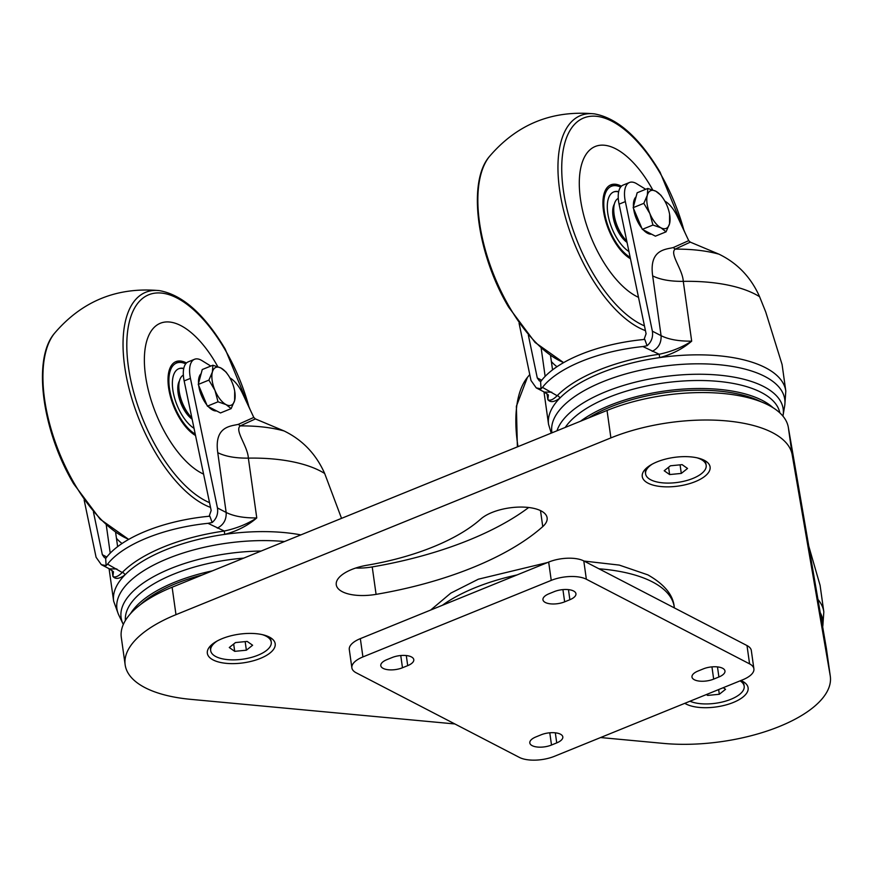 <?xml version="1.0" encoding="UTF-8"?>
<svg xmlns="http://www.w3.org/2000/svg" width="874" height="874" viewBox="0 0 874 874"><rect width="100%" height="100%" fill="white"/><g stroke="black" fill="none" stroke-linecap="round" stroke-linejoin="round"><path stroke-width="1.31" d="M684.823 703.319A34.261 14.487 172 0 0 686.079 704.029A34.261 14.487 172 0 0 732.543 702.772A34.261 14.487 172 0 0 743.261 681.687A34.261 14.487 172 0 0 742.321 681.163A34.261 14.487 172 0 0 740.934 680.507M704.302 460.314A34.261 14.487 172 0 0 673.297 457.528A34.261 14.487 172 0 0 645.241 469.262A34.261 14.487 172 0 0 648.06 483.18A34.261 14.487 172 0 0 694.535 481.924A34.261 14.487 172 0 0 705.242 460.838A34.261 14.487 172 0 0 704.302 460.314M269.389 637.091A34.261 14.487 172 0 0 238.383 634.306A34.261 14.487 172 0 0 210.317 646.039A34.261 14.487 172 0 0 213.136 659.946A34.261 14.487 172 0 0 259.611 658.701A34.261 14.487 172 0 0 270.328 637.605A34.261 14.487 172 0 0 269.389 637.091M541.082 510.897A35.681 15.087 -8 0 1 547.124 517.845A35.681 15.087 -8 0 1 542.754 526.618A224.651 94.993 -8 0 1 376.082 594.364A35.681 15.087 -8 0 1 336.261 584.761A35.681 15.087 -8 0 1 367.102 565.227A153.289 64.818 172 0 0 480.831 519.003A35.681 15.087 -8 0 1 541.082 510.897M454.873 723.956L190.554 699.331A117.247 49.578 -8 0 1 125.157 664.841A117.247 49.578 -8 0 1 175.98 614.662L610.893 437.896A117.247 49.578 -8 0 1 772.43 432.619A117.247 49.578 -8 0 1 792.183 454.786L830.202 675.635A117.247 49.578 -8 0 1 830.3 676.279A117.247 49.578 -8 0 1 663.486 743.403L600.613 737.547M125.157 664.841L121.3 637.386A117.247 49.578 -8 0 1 172.123 587.219L607.037 410.441A117.247 49.578 -8 0 1 768.574 405.175A117.247 49.578 -8 0 1 788.326 427.342L826.345 648.191A117.247 49.578 -8 0 1 826.443 648.836L830.3 676.279M528.694 507.499A224.651 94.993 -8 0 1 372.226 566.92A35.681 15.087 -8 0 1 355.685 568.034M411.403 656.909A14.017 5.932 -8 0 1 413.784 659.641A14.017 5.932 -8 0 1 407.71 665.638L402.477 667.758A14.017 5.932 -8 0 1 388.526 669.779A14.017 5.932 -8 0 1 380.791 665.66A14.017 5.932 -8 0 1 386.865 659.662L392.098 657.543A14.017 5.932 -8 0 1 411.403 656.909M722.601 668.26A14.017 5.932 -8 0 1 724.972 670.992A14.017 5.932 -8 0 1 718.898 676.989L713.665 679.12A14.017 5.932 -8 0 1 699.713 681.141A14.017 5.932 -8 0 1 691.979 677.022A14.017 5.932 -8 0 1 698.053 671.024L703.286 668.894A14.017 5.932 -8 0 1 722.601 668.26M573.573 590.999A14.017 5.932 -8 0 1 575.944 593.719A14.017 5.932 -8 0 1 569.87 599.717L564.648 601.847A14.017 5.932 -8 0 1 550.686 603.868A14.017 5.932 -8 0 1 542.951 599.75A14.017 5.932 -8 0 1 549.025 593.752L554.258 591.622A14.017 5.932 -8 0 1 573.573 590.999M560.431 734.182A14.017 5.932 -8 0 1 562.812 736.902A14.017 5.932 -8 0 1 556.727 742.9L551.505 745.03A14.017 5.932 -8 0 1 537.554 747.051A14.017 5.932 -8 0 1 529.808 742.933A14.017 5.932 -8 0 1 535.893 736.935L541.115 734.805A14.017 5.932 -8 0 1 560.431 734.182M362.918 656.931A25.488 10.783 172 0 0 351.872 667.834L349.294 649.535A25.488 10.783 -8 0 1 360.339 638.632L362.918 656.931L551.243 580.38L548.664 562.08A25.488 10.783 -8 0 1 583.788 560.933L747.008 645.569A25.488 10.783 -8 0 1 751.323 650.529L753.891 668.818A25.488 10.783 172 0 0 749.575 663.869L747.008 645.569M360.339 638.632L548.664 562.08M583.788 560.933L586.356 579.233L749.575 663.869M753.891 668.818A25.488 10.783 172 0 1 742.845 679.732L554.52 756.272A25.488 10.783 172 0 1 519.407 757.419L356.188 672.794A25.488 10.783 172 0 1 351.872 667.834M586.356 579.233A25.488 10.783 172 0 0 551.243 580.38M820.216 612.598A117.608 49.731 -8 0 1 822.674 626.866M817.955 599.466A119.793 50.659 -8 0 1 823.821 611.876L820.096 585.383L808.789 546.217M779.837 412.867A110.867 46.879 172 0 0 608.49 397.419A110.867 46.879 172 0 0 565.238 427.441M556.989 430.784A114.691 48.496 -8 0 1 605.726 391.738A114.691 48.496 -8 0 1 726.567 375.984A114.691 48.496 -8 0 1 783.06 415.434A114.691 48.496 -8 0 1 782.929 416.122M551.964 432.827A117.608 49.731 -8 0 1 602.82 381.752A117.608 49.731 -8 0 1 726.731 365.594A117.608 49.731 -8 0 1 784.644 406.039L783.06 415.434M543.989 391.913L548.555 424.371A119.793 50.659 -8 0 1 559.764 398.216A119.793 50.659 -8 0 1 600.471 373.111A119.793 50.659 -8 0 1 659.673 357.608L659.193 354.254L642.914 346.552A104.607 44.235 172 0 0 542.481 387.379L557.153 395.725A122.338 51.73 -8 0 1 598.734 370.095A122.338 51.73 -8 0 1 659.193 354.254C671.319 351.665 682.146 347.306 691.684 341.155C682.856 348.781 672.182 354.265 659.673 357.608A119.793 50.659 -8 0 1 785.802 391.028L784.95 403.275M785.802 391.028L782.088 364.534L765.733 311.996L759.582 296.701A119.793 50.659 172 0 0 683.282 281.352L691.684 341.155C678.847 341.286 668.643 339.473 661.083 335.682L652.67 275.889C648.912 249.287 665.944 249.429 673.253 247.571L688.712 240.645L690.318 242.142L719.018 254.192C737.47 263.183 750.995 277.342 759.582 296.701M559.764 398.216C554.258 402.193 550.281 402.663 547.834 399.626C550.008 401.013 553.122 399.713 557.153 395.725A2.546 2.021 44.3 0 1 559.764 398.216M664.819 201.086L665.42 201.457A25.488 11.81 67.9 0 1 677.47 216.697L688.712 240.645M645.711 189.297L636.785 183.791A25.488 11.81 67.9 0 0 635.835 183.245A25.488 11.81 67.9 0 0 629.444 182.502A25.488 11.81 67.9 0 0 625.347 201.599L652.365 331.17L661.083 335.682C661.432 342.881 658.483 348.114 652.222 351.37M629.444 182.502L623.173 185.059A25.488 11.81 67.9 0 0 619.076 204.155L646.083 333.715L644.062 339.483M519.069 323.249L530.999 380.496L536.243 387.892L541.05 388.843L540.591 381.763A104.607 44.235 172 0 1 644.761 339.418L647.088 345.733C651.48 341.898 653.239 337.036 652.365 331.17M528.344 335.113L537.281 377.95L539.378 380.9L540.919 381.293M690.318 242.142L675.143 249.134C669.287 253.646 682.66 269.378 683.282 281.352C670.445 281.494 660.241 279.669 652.67 275.889M673.253 247.571L675.143 249.134A101.133 42.76 -8 0 1 719.018 254.192M642.914 346.552L647.088 345.733M541.05 388.843L542.481 387.379M621.392 186.217A40.783 18.889 67.9 0 0 610.839 184.851A40.783 18.889 67.9 0 0 614.007 240.59A40.783 18.889 67.9 0 0 630.449 258.737M601.64 258.824A82.2 38.085 67.9 0 0 638.501 297.335A82.2 38.085 67.9 0 1 601.64 258.824A82.2 38.085 67.9 0 1 595.249 146.482A82.2 38.085 67.9 0 0 601.64 258.824M652.714 189.887A82.2 38.085 67.9 0 0 650.759 186.435A82.2 38.085 67.9 0 0 595.249 146.482A82.2 38.085 67.9 0 1 650.759 186.435A82.2 38.085 67.9 0 1 652.714 189.887M618.683 191.635A33.136 15.35 67.9 0 0 613.723 191.93A33.136 15.35 67.9 0 0 608.337 216.479A33.136 15.35 67.9 0 0 625.281 248.719A33.136 15.35 67.9 0 0 628.952 251.548M625.566 240.689A22.942 10.63 67.9 0 0 626.931 241.825A22.942 10.63 -112.1 0 1 613.559 216.872A22.942 10.63 -112.1 0 1 614.072 205.39A22.942 10.63 67.9 0 0 625.566 240.689M627.04 242.393A22.942 10.63 -112.1 0 1 625.139 240.863A22.942 10.63 -112.1 0 1 614.356 204.09M613.515 192.018A33.136 15.35 -112.1 0 1 618.628 191.898M626.767 241.071A25.488 11.81 -112.1 0 1 614.509 216.85A25.488 11.81 -112.1 0 1 618.279 198.354M651.556 234.166A20.386 9.45 -112.1 0 1 647.601 233.271A20.386 9.45 -112.1 0 1 643.297 229.884M641.789 228.136A20.386 9.45 -112.1 0 1 633.628 208.744M633.431 206.701A20.386 9.45 -112.1 0 1 636.054 196.89M666.054 231.839L669.539 223.777A20.386 9.45 67.9 0 1 660.995 227.83A20.386 9.45 -112.1 0 1 649.874 213.584L652.944 225.044L660.995 227.83L666.054 231.839L655.413 236.166L642.303 229.359L633.169 207.662L637.157 192.772L647.798 188.445L647.306 195.284A20.386 9.45 -112.1 0 1 655.85 191.231A20.386 9.45 -112.1 0 1 663.082 198.3A20.386 9.45 -112.1 0 1 666.971 205.477A20.386 9.45 -112.1 0 1 669.604 214.327A20.386 9.45 -112.1 0 1 669.539 223.777L669.604 214.327M649.874 213.584A20.386 9.45 -112.1 0 1 647.306 195.284L643.81 203.347L649.874 213.584M663.082 198.3L660.908 195.241L655.85 191.231L647.798 188.445M633.169 207.662L643.81 203.347M642.303 229.359L652.944 225.044M243.726 558.115A110.867 46.879 172 0 0 173.576 574.196A110.867 46.879 172 0 0 125.397 620.496M123.321 624.473A114.691 48.496 -8 0 1 123.005 623.85A114.691 48.496 -8 0 1 170.801 568.515A114.691 48.496 -8 0 1 261.14 551.035M123.005 623.85L118.886 615.263A117.608 49.731 -8 0 1 167.895 558.53A117.608 49.731 -8 0 1 284.498 541.541M109.075 568.69L113.642 601.148A119.793 50.659 -8 0 1 124.851 574.994A119.793 50.659 -8 0 1 165.557 549.888A119.793 50.659 -8 0 1 224.76 534.375L224.279 531.031L208.001 523.329A104.607 44.235 172 0 0 107.568 564.145L122.24 572.503A122.338 51.73 -8 0 1 163.82 546.862A122.338 51.73 -8 0 1 224.279 531.031C236.406 528.442 247.233 524.083 256.77 517.932C247.932 525.558 237.269 531.042 224.76 534.375A119.793 50.659 -8 0 1 300.864 534.888M341.537 518.358L324.669 473.479A119.793 50.659 172 0 0 248.358 458.129L256.77 517.932C243.933 518.063 233.729 516.239 226.158 512.459L217.757 452.666C213.999 426.053 231.031 426.206 238.329 424.349L253.788 417.422L255.394 418.919L284.105 430.969C302.557 439.95 316.082 454.119 324.669 473.479M124.851 574.994C119.345 578.97 115.368 579.44 112.91 576.403C115.095 577.79 118.198 576.49 122.24 572.503A2.546 2.021 44.3 0 1 124.851 574.994M229.895 377.852L230.507 378.234A25.488 11.81 67.9 0 1 242.546 393.475L253.788 417.422M210.798 366.064L201.872 360.558A25.488 11.81 67.9 0 0 200.911 360.022A25.488 11.81 67.9 0 0 194.531 359.28A25.488 11.81 67.9 0 0 190.434 378.376L217.451 507.947L226.158 512.459C226.519 519.659 223.569 524.892 217.309 528.147M194.531 359.28L188.26 361.836A25.488 11.81 67.9 0 0 184.152 380.922L211.169 510.492L209.148 516.261M84.144 500.026L96.085 557.273L101.318 564.67L106.125 565.609L105.667 558.541A104.607 44.235 172 0 1 209.847 516.195L212.174 522.51C216.566 518.675 218.325 513.814 217.451 507.947M93.431 511.891L102.356 554.717L104.454 557.678L106.005 558.071M255.394 418.919L240.219 425.911C234.374 430.423 247.746 446.155 248.358 458.129C235.532 458.271 225.328 456.447 217.757 452.666M238.329 424.349L240.219 425.911A101.133 42.76 -8 0 1 284.105 430.969M208.001 523.329L212.174 522.51M106.125 565.609L107.568 564.145M186.468 362.994A40.783 18.889 67.9 0 0 175.925 361.628A40.783 18.889 67.9 0 0 179.094 417.368A40.783 18.889 67.9 0 0 195.536 435.514M166.715 435.602A82.2 38.085 67.9 0 0 203.587 474.112A82.2 38.085 67.9 0 1 166.715 435.602A82.2 38.085 67.9 0 1 160.324 323.26A82.2 38.085 67.9 0 0 166.715 435.602M217.801 366.665A82.2 38.085 67.9 0 0 215.834 363.213A82.2 38.085 67.9 0 0 160.324 323.26A82.2 38.085 67.9 0 1 215.834 363.213A82.2 38.085 67.9 0 1 217.801 366.665M183.769 368.413A33.136 15.35 67.9 0 0 178.799 368.708A33.136 15.35 67.9 0 0 173.423 393.256A33.136 15.35 67.9 0 0 190.368 425.496A33.136 15.35 67.9 0 0 194.039 428.326M190.652 417.466A22.942 10.63 67.9 0 0 192.007 418.602A22.942 10.63 -112.1 0 1 178.635 393.65A22.942 10.63 -112.1 0 1 179.159 382.167A22.942 10.63 67.9 0 0 190.652 417.466M192.127 419.17A22.942 10.63 -112.1 0 1 190.226 417.641A22.942 10.63 -112.1 0 1 179.443 380.867M178.591 368.795A33.136 15.35 -112.1 0 1 183.715 368.675M191.854 417.848A25.488 11.81 -112.1 0 1 179.596 393.617A25.488 11.81 -112.1 0 1 183.354 375.132M216.632 410.933A20.386 9.45 -112.1 0 1 212.688 410.048A20.386 9.45 -112.1 0 1 208.383 406.65M206.865 404.913A20.386 9.45 -112.1 0 1 198.715 385.521M198.518 383.478A20.386 9.45 -112.1 0 1 201.14 373.668M231.14 408.617L234.625 400.554A20.386 9.45 67.9 0 1 226.071 404.607A20.386 9.45 -112.1 0 1 214.96 390.361L218.03 401.811L226.071 404.607L231.14 408.617L220.499 412.943L207.378 406.137L198.256 384.44L202.244 369.549L212.885 365.223L212.382 372.062A20.386 9.45 -112.1 0 1 220.936 368.009A20.386 9.45 -112.1 0 1 228.169 375.066A20.386 9.45 -112.1 0 1 232.047 382.255A20.386 9.45 -112.1 0 1 234.691 391.104A20.386 9.45 -112.1 0 1 234.625 400.554L234.691 391.104M214.96 390.361A20.386 9.45 -112.1 0 1 212.382 372.062L208.897 380.114L214.96 390.361M228.169 375.066L225.995 372.018L220.936 368.009L212.885 365.223M198.256 384.44L208.897 380.114M207.378 406.137L218.03 401.811M740.081 680.846A30.59 12.935 -8 0 1 744.178 686.188A30.59 12.935 -8 0 1 739.546 694.459A30.59 12.935 -8 0 1 689.979 701.221M706.4 694.546L707.645 695.42L719.313 694.273L725.551 689.313L723.246 687.696M744.178 686.188L744.025 685.041A30.59 12.935 172 0 0 741.261 680.649M718.657 689.564L719.313 694.273M707.459 694.109L707.645 695.42M646.869 467.721A30.59 12.935 172 0 0 645.427 472.703L645.591 473.85A30.59 12.935 -8 0 1 650.234 465.569A30.59 12.935 -8 0 1 652.288 464.105M697.048 457.823A30.59 12.935 -8 0 1 706.17 465.339A30.59 12.935 -8 0 1 701.516 473.621A30.59 12.935 -8 0 1 668.304 483.093A30.59 12.935 -8 0 1 645.591 473.85M669.626 474.56L681.294 473.424L687.532 468.464L682.113 464.64L670.445 465.787L664.196 470.747L669.626 474.56L668.588 467.251M706.17 465.339L706.006 464.192A30.59 12.935 172 0 0 703.242 459.8M680.081 464.848L681.294 473.424M211.956 644.499A30.59 12.935 172 0 0 210.514 649.48L210.678 650.627A30.59 12.935 -8 0 1 215.321 642.346A30.59 12.935 -8 0 1 217.375 640.882M262.134 634.59A30.59 12.935 -8 0 1 271.246 642.117A30.59 12.935 -8 0 1 266.603 650.387A30.59 12.935 -8 0 1 233.38 659.87A30.59 12.935 -8 0 1 210.678 650.627M234.702 651.338L246.37 650.201L252.619 645.241L247.189 641.418L235.521 642.565L229.283 647.514L234.702 651.338L233.675 644.029M271.246 642.117L271.093 640.97A30.59 12.935 172 0 0 268.329 636.578M245.168 641.614L246.37 650.201M542.754 526.618L540.503 510.613M610.893 437.896L607.037 410.441M792.183 454.786L788.326 427.342M175.98 614.662L172.123 587.219M830.202 675.635L826.345 648.191M376.082 594.364L372.226 566.92M584.04 561.064L619.295 565.096L647.852 574.863C664.371 584.28 673.166 594.976 674.236 606.96A128.718 54.428 172 0 0 652.441 581.92A128.718 54.428 172 0 0 598.941 568.788M407.71 665.638L406.29 655.544M718.898 676.989L717.478 666.895M569.87 599.717L568.461 589.633M556.727 742.9L555.318 732.816M551.505 745.03L549.779 732.794M564.648 601.847L562.922 589.611M713.665 679.12L711.949 666.884M402.477 667.758L400.751 655.522M517.069 574.928A128.718 54.428 172 0 0 442.375 605.289M517.375 446.887L516.381 406.257L527.404 377.404A116.395 53.926 67.9 0 0 517.998 446.636M761.068 401.789A109.6 46.344 172 0 0 610.489 406.934A109.6 46.344 172 0 0 588.421 418.012M580.565 421.202A110.867 46.879 -8 0 1 609.615 405.427A110.867 46.879 -8 0 1 773.02 407.71M548.369 395.135L547.834 399.626L547.004 393.759M625.347 201.599L619.076 204.155M551.789 392.197L544.316 392.076L536.243 387.892M551.363 361.508A112.145 47.425 172 0 0 556.967 366.719M541.181 348.234L545.136 376.366M541.716 380.245L537.281 377.95M563.599 362.623L535.085 342.455L508.581 307.036C477.313 254.618 467 182.502 489.385 156.555A116.395 53.926 67.9 0 0 509.509 307.178A116.395 53.926 67.9 0 0 563.697 362.568M645.438 330.623A116.395 53.926 -112.1 0 1 589.633 274.611A116.395 53.926 -112.1 0 1 558.005 163.657A116.395 53.926 -112.1 0 1 594.418 113.871C552.04 109.982 517.037 124.217 489.385 156.555M684.025 230.681A112.954 52.331 67.9 0 0 659.946 172.888A112.954 52.331 67.9 0 0 571.246 128.489A112.954 52.331 67.9 0 0 592.452 272.371A112.954 52.331 67.9 0 0 644.455 325.871M620.606 187.091A39.254 18.19 67.9 0 0 603.901 207.138A39.254 18.19 67.9 0 0 625.118 253.536A39.254 18.19 67.9 0 0 630.154 257.306M202.2 574.994A109.6 46.344 172 0 0 175.576 583.712A109.6 46.344 172 0 0 140.375 604.677M130.521 613.657A110.867 46.879 -8 0 1 174.702 582.204A110.867 46.879 -8 0 1 212.349 570.864M113.456 571.913L112.91 576.403L112.09 570.536M190.434 378.376L184.152 380.922M116.865 568.974L109.392 568.854L101.318 564.67M116.45 538.286A112.145 47.425 172 0 0 122.054 543.497M106.267 525.012L110.222 553.144M106.803 557.022L102.356 554.717M128.686 539.4L100.171 519.232L73.667 483.814C42.4 431.395 32.076 359.269 54.472 333.333A116.395 53.926 67.9 0 0 74.585 483.956A116.395 53.926 67.9 0 0 128.784 539.345M210.525 507.401A116.395 53.926 -112.1 0 1 154.709 451.388A116.395 53.926 -112.1 0 1 123.092 340.434A116.395 53.926 -112.1 0 1 159.505 290.638C117.127 286.759 82.112 300.984 54.472 333.333M249.112 407.459A112.954 52.331 67.9 0 0 225.022 349.666A112.954 52.331 67.9 0 0 136.322 305.266A112.954 52.331 67.9 0 0 157.528 449.149A112.954 52.331 67.9 0 0 209.531 502.648M185.692 363.868A39.254 18.19 67.9 0 0 168.988 383.904A39.254 18.19 67.9 0 0 190.193 430.314A39.254 18.19 67.9 0 0 195.241 434.083M674.236 606.96L674.367 607.9M430.674 610.041L450.766 593.14L478.373 579.189L547.583 562.528M822.958 624.123L823.821 611.876M527.404 377.404L529.764 374.564M548.348 394.928L544.316 392.076M550.533 355.565L552.543 369.877M551.232 433.122L548.555 424.371M685.118 233.008L660.11 172.244C639.397 137.557 617.503 118.099 594.418 113.871M620.933 186.686L614.772 184.676L610.238 185.124M113.423 571.705L109.392 568.854M115.619 532.332L117.629 546.654M117.837 612.685L113.642 601.148M250.204 409.786L225.186 349.021C204.483 314.334 182.59 294.877 159.505 290.638M186.02 363.464L179.858 361.454L175.324 361.902"/></g></svg>
